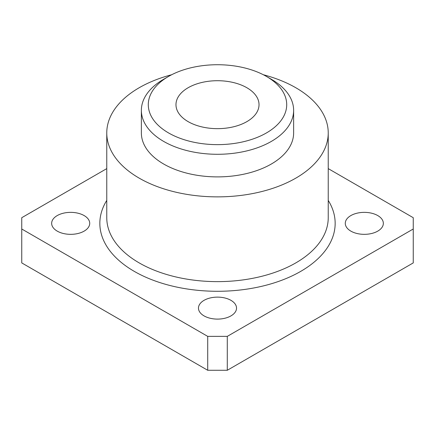 <?xml version="1.0" encoding="UTF-8"?>
<svg xmlns="http://www.w3.org/2000/svg" width="435" height="435" viewBox="0 0 435 435"><rect width="100%" height="100%" fill="white"/><g stroke="black" fill="none" stroke-linecap="round" stroke-linejoin="round"><path stroke-width="0.65" d="M106.765 168.617L21.75 217.701L21.75 229L207.712 336.369L227.287 336.369L413.25 229L413.25 217.701L328.235 168.617M413.25 229L413.25 262.909L227.287 370.272L207.712 370.272L21.75 262.909L21.75 229M204.042 315.881A19.031 10.989 0 0 0 224.781 318.268A19.031 10.989 0 0 0 236.531 308.116A19.031 10.989 0 0 0 217.5 297.127A19.031 10.989 0 0 0 198.469 308.116A19.031 10.989 0 0 0 204.042 315.881M57.23 231.121A19.031 10.989 0 0 0 77.968 233.503A19.031 10.989 0 0 0 89.719 223.351A19.031 10.989 0 0 0 70.688 212.362A19.031 10.989 0 0 0 51.656 223.351A19.031 10.989 0 0 0 57.23 231.121M350.855 231.121A19.031 10.989 0 0 0 371.593 233.503A19.031 10.989 0 0 0 383.344 223.351A19.031 10.989 0 0 0 364.312 212.362A19.031 10.989 0 0 0 345.281 223.351A19.031 10.989 0 0 0 350.855 231.121M207.712 336.369L207.712 370.272M227.287 336.369L227.287 370.272M246.862 87.734A41.526 23.974 180 0 1 259.026 104.683A41.526 23.974 180 0 1 217.5 128.657A41.526 23.974 180 0 1 175.974 104.683A41.526 23.974 180 0 1 201.612 82.536A41.526 23.974 180 0 1 246.862 87.734M271.331 79.257L266.438 76.429A69.209 39.955 180 0 1 266.438 132.936A69.209 39.955 180 0 1 168.562 132.936A69.209 39.955 180 0 1 168.562 76.429A69.209 39.955 180 0 1 266.438 76.429L271.331 79.257A76.13 43.951 180 0 1 293.63 110.338A76.13 43.951 180 0 1 217.5 154.289A76.13 43.951 180 0 1 141.37 110.338A76.13 43.951 180 0 1 163.669 79.257L168.562 76.429M293.63 110.338L293.63 132.936A76.13 43.951 180 0 1 217.5 176.893A76.13 43.951 180 0 1 141.37 132.936L141.37 110.338M263.316 74.738A110.735 63.929 180 0 1 295.8 87.734A110.735 63.929 180 0 1 328.235 132.936A110.735 63.929 180 0 1 217.5 196.87A110.735 63.929 180 0 1 106.765 132.936A110.735 63.929 180 0 1 171.684 74.738M328.235 200.399A117.651 67.925 180 0 1 217.5 291.281A117.651 67.925 180 0 1 106.765 200.399M328.235 132.936L328.235 217.701A110.735 63.929 180 0 1 217.5 281.63A110.735 63.929 180 0 1 106.765 217.701L106.765 132.936"/></g></svg>
